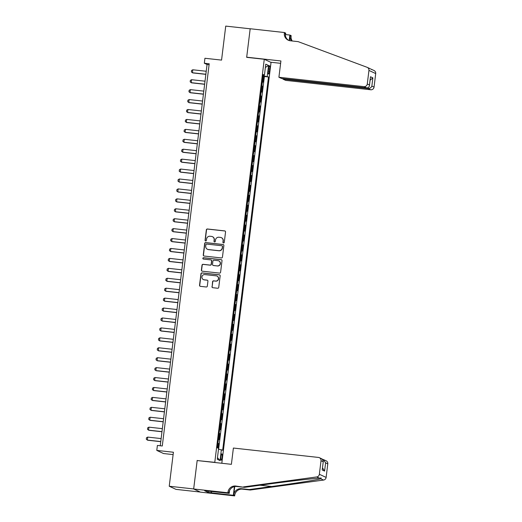 <?xml version="1.0" encoding="UTF-8"?>
<svg xmlns="http://www.w3.org/2000/svg" width="522" height="522" viewBox="0 0 522 522"><rect width="100%" height="100%" fill="white"/><g stroke="black" fill="none" stroke-linecap="round" stroke-linejoin="round"><path stroke-width="0.78" d="M223.514 242.945A0.692 0.672 -65.1 0 0 224.271 242.338L225.543 231.983A0.985 0.966 -65.1 0 0 224.701 230.9L207.423 228.995A0.985 0.966 -65.1 0 0 206.347 229.863L205.074 240.218A0.692 0.672 -65.1 0 0 205.661 240.975A0.692 0.672 -65.1 0 0 206.418 240.368L206.582 239.024A3.145 3.086 -65.1 0 1 210.033 236.251L211.475 236.407A3.145 3.086 -65.1 0 1 214.164 239.866L214 241.203A0.692 0.672 -65.1 0 0 214.588 241.96A0.692 0.672 -65.1 0 0 215.345 241.353L215.508 240.009A3.145 3.086 -65.1 0 1 218.959 237.236L220.401 237.393A3.145 3.086 -65.1 0 1 223.09 240.851L222.927 242.188A0.692 0.672 -65.1 0 0 223.514 242.945M222.065 457.318A3.204 0.613 96.3 0 0 221.83 453.859A3.204 0.613 96.3 0 0 220.897 456.776A3.204 0.613 96.3 0 0 221.132 460.234A3.204 0.613 96.3 0 0 222.065 457.318M211.971 286.637A0.985 0.966 -65.1 0 0 212.813 287.713L217.661 288.248A0.985 0.966 -65.1 0 0 218.738 287.381L220.153 275.884A0.985 0.966 -65.1 0 0 219.312 274.8L202.034 272.895A0.985 0.966 -65.1 0 0 200.957 273.763L199.541 285.26A0.985 0.966 -65.1 0 0 200.383 286.343L206.236 286.989A0.985 0.966 -65.1 0 0 207.319 286.121L207.919 281.201A0.985 0.966 -65.1 0 0 207.084 280.118L204.18 279.799A2.63 2.577 -65.1 0 1 202.014 276.497A2.63 2.577 -65.1 0 1 204.82 274.585L216.193 275.838A2.63 2.577 -65.1 0 1 218.359 279.139A2.63 2.577 -65.1 0 1 215.553 281.051L213.655 280.843A0.985 0.966 -65.1 0 0 212.578 281.71L212.154 286.722A0.985 0.966 -65.1 0 0 212.611 287.668M197.61 460.593L214.783 462.342L264.269 59.28L246.671 57.342L250.175 28.795L225.732 26.1L221.556 60.102L204.931 58.268L204.324 63.234L209.211 63.769L162.283 445.984L157.396 445.442L156.783 450.408L163.549 453.54L173.121 454.597M197.179 460.397L193.675 488.938L169.232 486.243L173.408 452.241L156.783 450.408M221.38 257.946A0.985 0.966 -65.1 0 0 222.457 257.078L223.873 245.575A0.985 0.966 -65.1 0 0 223.031 244.498L205.753 242.593A0.985 0.966 -65.1 0 0 204.676 243.461L203.267 254.958A0.985 0.966 -65.1 0 0 204.102 256.034L221.38 257.946M222.013 260.732L220.597 272.23A0.985 0.966 -65.1 0 1 219.521 273.097L202.242 271.192A0.985 0.966 -65.1 0 1 201.401 270.109L202.007 265.189A0.985 0.966 -65.1 0 1 203.084 264.321L210.092 265.091A0.985 0.966 -65.1 0 0 211.175 264.223L211.573 260.961A0.985 0.966 -65.1 0 0 210.731 259.878L203.436 259.075A0.692 0.672 -65.1 0 1 202.875 258.214A0.692 0.672 -65.1 0 1 203.606 257.711L221.171 259.649A0.985 0.966 -65.1 0 1 222.013 260.732M200.291 492.057L175.999 489.375L169.232 486.243M218.111 448.144L218.672 443.556L217.85 443.465M217.883 443.204L218.496 439.276L219.162 439.589L219.892 433.632L219.07 433.541M219.103 433.28L219.716 429.352L220.382 429.658L221.113 423.701L220.291 423.616M220.323 423.349L220.936 419.42L221.602 419.734L222.333 413.776L221.511 413.685M221.543 413.424L222.15 409.496L222.822 409.803L223.553 403.852L222.731 403.76M222.763 403.493L223.37 399.571L224.036 399.878L224.773 393.921L223.951 393.829M223.977 393.568L224.59 389.64L225.256 389.947L225.987 383.996L225.165 383.905M225.197 383.637L225.811 379.716L226.476 380.023L227.207 374.065L226.385 373.974M226.417 373.713L227.031 369.785L227.696 370.098L228.427 364.141L227.605 364.049M227.638 363.782L228.244 359.86L228.917 360.167L229.647 354.21L228.825 354.118M228.858 353.857L229.465 349.929L230.13 350.242L230.868 344.285L230.045 344.194M230.078 343.926L230.685 340.005L231.35 340.311L232.081 334.354L231.259 334.263M231.292 334.002L231.905 330.074L232.571 330.387L233.301 324.43L232.479 324.338M232.512 324.071L233.125 320.149L233.791 320.456L234.522 314.498L233.699 314.407M233.732 314.146L234.339 310.218L235.011 310.531L235.742 304.574L234.92 304.483M234.952 304.222L235.559 300.294L236.231 300.6L236.962 294.643L236.14 294.558M236.172 294.291L236.779 290.363L237.445 290.676L238.176 284.718L237.353 284.627M237.386 284.366L237.999 280.438L238.665 280.745L239.396 274.794L238.574 274.702M238.606 274.435L239.22 270.513L239.885 270.82L240.616 264.863L239.794 264.771M239.826 264.51L240.44 260.582L241.105 260.889L241.836 254.938L241.014 254.847M241.047 254.579L241.653 250.658L242.325 250.965L243.056 245.007L242.234 244.916M242.267 244.655L242.874 240.727L243.539 241.04L244.276 235.083L243.454 234.991M243.48 234.724L244.094 230.802L244.759 231.109L245.49 225.152L244.668 225.06M244.701 224.799L245.314 220.871L245.979 221.184L246.71 215.227L245.888 215.136M245.921 214.868L246.534 210.947L247.2 211.253L247.93 205.296L247.108 205.205M247.141 204.944L247.748 201.016L248.42 201.329L249.151 195.372L248.328 195.28M248.361 195.013L248.968 191.091L249.633 191.398L250.371 185.44L249.549 185.349M249.581 185.088L250.188 181.16L250.854 181.473L251.584 175.516L250.762 175.425M250.795 175.164L251.408 171.236L252.074 171.542L252.805 165.585L251.982 165.5M252.015 165.233L252.628 161.305L253.294 161.618L254.025 155.66L253.203 155.569M253.235 155.308L253.842 151.38L254.514 151.687L255.245 145.736L254.423 145.645M254.455 145.377L255.062 141.455L255.734 141.762L256.465 135.805L255.643 135.713M255.676 135.452L256.282 131.524L256.948 131.831L257.679 125.88L256.857 125.789M256.889 125.521L257.503 121.6L258.168 121.907L258.899 115.949L258.077 115.858M258.109 115.597L258.723 111.669L259.388 111.982L260.119 106.025L259.297 105.933M259.33 105.666L259.943 101.744L260.608 102.051L261.339 96.094L260.517 96.002M260.55 95.741L261.157 91.813L261.829 92.126L262.559 86.169L261.77 85.81M261.737 86.078L262.559 86.169M268.589 68.519L268.321 70.705A3.106 0.594 96.3 0 0 268.543 74.052A3.106 0.594 96.3 0 0 269.45 71.227L269.724 69.048A3.106 0.594 96.3 0 0 269.496 65.694A3.106 0.594 96.3 0 0 268.589 68.519M215.208 462.538L214.783 462.342M221.817 463.268L271.035 62.418L264.269 59.28M218.503 449.181L222.666 450.251L268.497 76.975L263.01 75.683M221.38 449.657L220.043 460.58L217.263 459.295L218.607 448.372L217.322 447.778L263.153 74.502L264.439 75.096L265.776 64.173L268.556 65.465L267.218 76.382M218.627 449.201L264.386 76.525L263.78 76.238L263.042 82.195L262.253 81.843M260.674 95.787L261.339 96.094M259.454 105.712L260.119 106.025M258.233 115.643L258.899 115.949M257.013 125.567L257.679 125.88M255.793 135.498L256.465 135.805M254.579 145.423L255.245 145.736M253.359 155.354L254.025 155.66M252.139 165.278L252.805 165.585M250.919 175.209L251.584 175.516M249.699 185.134L250.371 185.44M248.479 195.058L249.151 195.372M247.265 204.989L247.93 205.296M246.045 214.914L246.71 215.227M244.825 224.845L245.49 225.152M243.604 234.769L244.276 235.083M242.384 244.701L243.056 245.007M241.171 254.625L241.836 254.938M239.95 264.556L240.616 264.863M238.73 274.481L239.396 274.794M237.51 284.412L238.176 284.718M236.29 294.336L236.962 294.643M235.076 304.267L235.742 304.574M233.856 314.192L234.522 314.498M232.636 324.116L233.301 324.43M231.416 334.047L232.081 334.354M230.195 343.972L230.868 344.285M228.975 353.903L229.647 354.21M227.762 363.827L228.427 364.141M226.541 373.759L227.207 374.065M225.321 383.683L225.987 383.996M224.101 393.614L224.773 393.921M222.881 403.539L223.553 403.852M221.667 413.47L222.333 413.776M220.447 423.394L221.113 423.701M219.227 433.325L219.892 433.632M218.007 443.25L218.672 443.556M204.324 63.234L207.064 64.5L160.254 445.755M209.094 64.728L207.064 64.5M262.957 76.147L263.78 76.238M264.386 76.525L268.497 76.975M263.088 75.057L264.439 75.096M265.378 67.449L268.556 65.465M220.043 460.58L217.465 457.637M223.403 242.926A0.692 0.672 -65.1 0 1 223.109 242.273L223.272 240.936A3.145 3.086 -65.1 0 0 221.524 237.738L221.341 237.654M212.415 236.668L212.598 236.753A3.145 3.086 -65.1 0 1 214.346 239.95L214.183 241.288A0.692 0.672 -65.1 0 0 214.477 241.94M225.086 231.031A0.985 0.966 -65.1 0 0 224.884 230.985L207.606 229.08A0.985 0.966 -65.1 0 0 206.529 229.948L205.257 240.303A0.692 0.672 -65.1 0 0 205.551 240.955M223.416 244.629A0.985 0.966 -65.1 0 0 223.214 244.583L205.936 242.678A0.985 0.966 -65.1 0 0 204.859 243.546L203.45 255.043A0.985 0.966 -65.1 0 0 203.906 255.995M222.398 246.501A0.692 0.672 -65.1 0 0 221.811 245.745L206.647 244.068A0.692 0.672 -65.1 0 0 205.89 244.681L205.714 246.09A3.145 3.086 -65.1 0 0 208.402 249.549L218.77 250.69A3.145 3.086 -65.1 0 0 222.222 247.911L222.581 246.586A0.692 0.672 -65.1 0 0 222.196 245.888L222.013 245.803M207.462 249.288L207.645 249.372A3.145 3.086 -65.1 0 0 208.585 249.633L208.402 249.549M222.581 246.586L222.405 247.996A3.145 3.086 -65.1 0 1 218.953 250.775L208.585 249.633M211.025 259.963L211.208 260.047A0.985 0.966 -65.1 0 1 211.756 261.046L211.358 264.308A0.985 0.966 -65.1 0 1 210.275 265.176L203.273 264.406A0.985 0.966 -65.1 0 0 202.19 265.274L201.583 270.194A0.985 0.966 -65.1 0 0 202.047 271.146M221.556 259.78A0.985 0.966 -65.1 0 0 221.354 259.734L203.789 257.796A0.692 0.672 -65.1 0 0 203.326 259.056M217.361 265.894A2.63 2.577 -65.1 0 0 218.79 260.902A2.63 2.577 -65.1 0 0 218.007 260.68L213.994 260.243A0.985 0.966 -65.1 0 0 212.917 261.111L212.519 264.373A0.985 0.966 -65.1 0 0 213.354 265.457L217.543 265.979A2.63 2.577 -65.1 0 0 218.972 260.987L218.79 260.902M213.061 265.372L213.244 265.457A0.985 0.966 -65.1 0 0 213.537 265.541L213.354 265.457M217.543 265.979L213.537 265.541M216.976 276.06L217.159 276.145A2.63 2.577 -65.1 0 1 215.736 281.136L213.837 280.927A0.985 0.966 -65.1 0 0 212.761 281.795L212.154 286.722M203.391 279.577L203.573 279.661A2.63 2.577 -65.1 0 0 204.363 279.883L204.18 279.799M207.462 280.249A0.985 0.966 -65.1 0 0 207.267 280.203L204.363 279.883M219.69 274.931A0.985 0.966 -65.1 0 0 219.494 274.885L202.216 272.98A0.985 0.966 -65.1 0 0 201.14 273.848L199.724 285.345A0.985 0.966 -65.1 0 0 200.18 286.297M206.236 71.26L192.801 69.778L192.435 72.754L205.87 74.235M192.801 69.778L191.574 70.444L191.391 71.932L192.762 72.91L205.857 74.352M283.002 78.665L282.944 79.116L285.678 80.381L370.75 89.771L368.017 88.505L368.121 87.657M282.944 79.116L368.017 88.505C369.844 88.525 371.122 87.729 371.86 86.104L374.046 87.115L375.709 73.569L368.943 70.431A3.008 2.943 -65.1 0 0 367.07 67.292L298.153 41.643L290.33 40.775A7.014 6.871 114.9 0 1 284.34 33.069L284.405 32.527L250.182 28.749L246.691 57.192L247.115 57.387M246.691 57.192L280.914 60.97L278.911 77.249L363.984 86.639A3.008 2.943 -65.1 0 0 367.279 83.983L368.943 70.431M369.746 68.532L370.653 69.008M285.554 34.569L289.847 35.046L291.172 35.659L291.106 36.207A7.014 6.871 114.9 0 0 292.248 40.99M284.405 32.527L285.73 33.14L285.41 35.731M270.611 62.216L280.621 63.325M278.911 77.249L281.645 78.515L366.718 87.905L363.984 86.639M289.501 40.631L290.101 35.744L291.106 36.207M289.168 40.546L289.847 35.046M371.37 69.276L374.039 70.516A3.008 2.943 114.9 0 1 375.709 73.569M374.046 87.115A3.008 2.943 114.9 0 1 370.75 89.771M371.657 69.615L371.162 69.191M288.744 40.403A7.014 6.871 114.9 0 1 285.338 33.538L284.34 33.069M291.53 40.912A7.014 6.871 114.9 0 1 290.101 35.744M367.279 83.983L369.465 84.995L369.446 85.608L370.476 76.754L372.871 77.863L370.111 80.205M370.476 76.754L369.465 84.995C369.387 86.926 368.473 87.892 366.718 87.905M233.386 448.046L318.453 457.435A3.008 2.943 -65.1 0 1 321.023 460.737L319.36 474.283L326.126 477.421A3.008 2.943 114.9 0 1 323.536 480.064L250.247 490.021L242.423 489.16A7.014 6.871 -65.1 0 0 234.724 495.352L234.659 495.9L200.435 492.122L193.669 488.99L197.166 460.548L231.39 464.326L233.386 448.046M250.247 490.021L249.248 489.558L271.721 486.504C293.247 483.607 316.456 479.986 320.86 478.824L321.193 477.995L319.444 478.172C313.174 478.465 288.385 481.356 266.957 484.299L244.485 487.352L236.662 486.491A7.014 6.871 -65.1 0 0 228.962 492.683L227.964 492.22L227.892 492.768L193.669 488.99M244.485 487.352L235.657 486.028A7.014 6.871 -65.1 0 0 227.964 492.22M234.75 486.55L233.725 494.889A7.014 6.871 -65.1 0 1 241.425 488.696L249.248 489.558M327.79 463.869L325.604 462.857L323.412 459.562L326.12 460.815A3.008 2.943 114.9 0 1 327.79 463.869L326.126 477.421M319.444 478.172L316.769 476.932L243.48 486.889M211.606 491.437L211.43 492.866L211.306 491.404M207.625 491L204.676 490.778L208.206 492.409L211.136 492.735M207.612 491.098L229.217 493.381L227.892 492.768M234.659 495.9L233.334 495.287L234.398 486.621M211.43 492.866L233.334 495.287M229.569 490.563L229.217 493.381M316.769 476.932A3.008 2.943 -65.1 0 0 319.36 474.283M208.206 492.409L208.369 491.078M323.412 459.562L322.648 459.321M325.604 462.857L324.593 471.098L322.511 467.856M324.593 471.098L322.198 469.983L323.327 461.22L322.061 458.936L319.353 457.683M322.198 469.983L323.327 461.22M205.015 81.191L191.581 79.703L191.215 82.685L204.65 84.166M191.581 79.703L190.354 80.375L190.171 81.863L191.541 82.835L204.637 84.283M203.802 91.115L190.36 89.634L189.995 92.609L203.436 94.09M190.36 89.634L189.134 90.299L188.951 91.787L190.328 92.759L203.417 94.208M202.582 101.04L189.14 99.558L188.775 102.54L202.216 104.022M189.14 99.558L187.92 100.224L187.731 101.718L189.108 102.69L202.203 104.132M201.362 110.971L187.927 109.49L187.555 112.465L200.996 113.946M187.927 109.49L186.7 110.155L186.517 111.643L187.887 112.615L200.983 114.064M200.141 120.895L186.706 119.414L186.341 122.389L199.776 123.877M186.706 119.414L185.48 120.08L185.297 121.574L186.667 122.546L199.763 123.988M198.921 130.826L185.486 129.345L185.121 132.32L198.556 133.802M185.486 129.345L184.259 130.011L184.077 131.498L185.447 132.471L198.543 133.919M197.707 140.751L184.266 139.27L183.901 142.245L197.336 143.733M184.266 139.27L183.039 139.935L182.857 141.429L184.227 142.402L197.323 143.844M196.487 150.682L183.046 149.194L182.68 152.176L196.122 153.657M183.046 149.194L181.819 149.866L181.636 151.354L183.013 152.326L196.102 153.775M195.267 160.606L181.826 159.125L181.46 162.101L194.902 163.588M181.826 159.125L180.605 159.791L180.423 161.278L181.793 162.257L194.889 163.699M194.047 170.537L180.612 169.05L180.247 172.032L193.682 173.513M180.612 169.05L179.385 169.722L179.203 171.209L180.573 172.182L193.669 173.63M192.827 180.462L179.392 178.981L179.026 181.956L192.461 183.444M179.392 178.981L178.165 179.646L177.982 181.134L179.353 182.113L192.448 183.555M191.607 190.393L178.172 188.905L177.806 191.887L191.241 193.368M178.172 188.905L176.945 189.577L176.762 191.065L178.132 192.037L191.228 193.486M190.393 200.317L176.951 198.836L176.586 201.812L190.028 203.293M176.951 198.836L175.725 199.502L175.542 200.99L176.919 201.968L190.008 203.41M189.173 210.249L175.731 208.761L175.366 211.743L188.807 213.224M175.731 208.761L174.511 209.433L174.328 210.921L175.699 211.893L188.794 213.341M187.953 220.173L174.518 218.692L174.152 221.667L187.587 223.148M174.518 218.692L173.291 219.357L173.108 220.845L174.478 221.817L187.574 223.266M186.732 230.098L173.297 228.616L172.932 231.598L186.367 233.08M173.297 228.616L172.071 229.282L171.888 230.776L173.258 231.748L186.354 233.19M185.512 240.029L172.077 238.547L171.712 241.523L185.147 243.004M172.077 238.547L170.851 239.213L170.668 240.701L172.038 241.673L185.134 243.121M184.299 249.953L170.857 248.472L170.492 251.447L183.933 252.935M170.857 248.472L169.63 249.138L169.448 250.632L170.825 251.604L183.914 253.046M183.078 259.884L169.637 258.403L169.272 261.378L182.713 262.86M169.637 258.403L168.417 259.069L168.234 260.556L169.604 261.529L182.7 262.977M181.858 269.809L168.423 268.328L168.051 271.303L181.493 272.791M168.423 268.328L167.197 268.993L167.014 270.487L168.384 271.46L181.48 272.902M180.638 279.74L167.203 278.252L166.838 281.234L180.273 282.715M167.203 278.252L165.976 278.924L165.794 280.412L167.164 281.384L180.26 282.833M179.418 289.664L165.983 288.183L165.618 291.159L179.053 292.646M165.983 288.183L164.756 288.849L164.574 290.336L165.944 291.315L179.039 292.757M178.204 299.595L164.763 298.108L164.397 301.09L177.832 302.571M164.763 298.108L163.536 298.78L163.353 300.267L164.724 301.24L177.819 302.688M176.984 309.52L163.543 308.039L163.177 311.014L176.619 312.502M163.543 308.039L162.316 308.704L162.133 310.192L163.51 311.171L176.606 312.613M175.764 319.451L162.322 317.963L161.957 320.945L175.399 322.426M162.322 317.963L161.102 318.635L160.92 320.123L162.29 321.095L175.385 322.544M174.544 329.375L161.109 327.894L160.743 330.87L174.178 332.351M161.109 327.894L159.882 328.56L159.699 330.048L161.07 331.026L174.165 332.468M173.324 339.307L159.889 337.819L159.523 340.801L172.958 342.282M159.889 337.819L158.662 338.491L158.479 339.979L159.849 340.951L172.945 342.399M172.103 349.231L158.668 347.75L158.303 350.725L171.738 352.206M158.668 347.75L157.442 348.415L157.259 349.903L158.629 350.875L171.725 352.324M170.89 359.156L157.448 357.674L157.083 360.656L170.524 362.137M157.448 357.674L156.222 358.34L156.039 359.834L157.416 360.806L170.505 362.248M169.67 369.087L156.228 367.605L155.863 370.581L169.304 372.062M156.228 367.605L155.008 368.271L154.825 369.759L156.195 370.731L169.291 372.179M168.449 379.011L155.014 377.53L154.649 380.512L168.084 381.993M155.014 377.53L153.788 378.196L153.605 379.69L154.975 380.662L168.071 382.104M167.229 388.942L153.794 387.461L153.429 390.436L166.864 391.918M153.794 387.461L152.568 388.127L152.385 389.614L153.755 390.587L166.851 392.035M166.009 398.867L152.574 397.386L152.209 400.361L165.644 401.849M152.574 397.386L151.347 398.051L151.165 399.545L152.535 400.518L165.631 401.96M164.795 408.798L151.354 407.31L150.988 410.292L164.43 411.773M151.354 407.31L150.127 407.982L149.945 409.47L151.321 410.442L164.41 411.891M163.575 418.722L150.134 417.241L149.768 420.217L163.21 421.704M150.134 417.241L148.914 417.907L148.731 419.394L150.101 420.373L163.197 421.815M162.355 428.653L148.92 427.166L148.548 430.148L161.99 431.629M148.92 427.166L147.693 427.838L147.511 429.325L148.881 430.298L161.977 431.746M161.135 438.578L147.7 437.097L147.334 440.072L160.769 441.56M147.7 437.097L146.473 437.762L146.29 439.25L147.661 440.229L160.756 441.671M261.887 85.856L262.377 81.889M268.536 68.917L269.724 69.048M268.275 71.103L269.45 71.227M372.871 77.863L371.86 86.104M236.662 486.491L235.657 486.028M241.425 488.696L242.423 489.16M323.209 461.748L321.023 460.737M323.536 480.064L320.86 478.824M233.725 494.889L234.724 495.352M271.721 486.504L260.132 485.225M367.273 67.384L369.987 68.636"/></g></svg>
